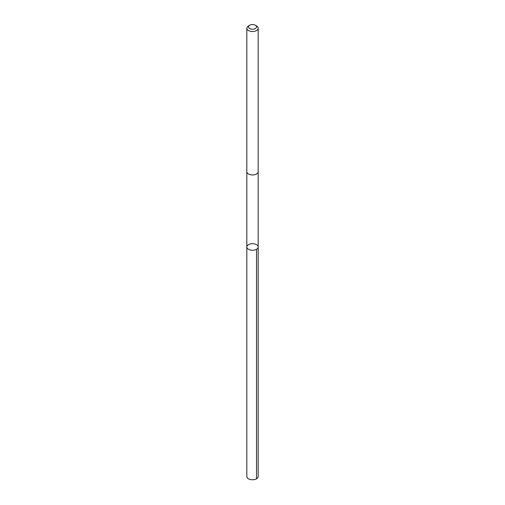 <?xml version="1.0" encoding="UTF-8"?>
<svg xmlns="http://www.w3.org/2000/svg" width="505" height="505" viewBox="0 0 505 505"><rect width="100%" height="100%" fill="white"/><g stroke="black" fill="none" stroke-linecap="round" stroke-linejoin="round"><path stroke-width="0.76" d="M258.087 246.408A5.675 3.276 180 0 1 258.175 246.983A5.675 3.276 180 0 1 252.5 250.259A5.675 3.276 180 0 1 246.825 246.983A5.675 3.276 180 0 1 252.001 243.719A5.675 3.276 180 0 1 258.087 246.408M246.825 476.486A5.675 3.276 0 0 0 246.913 477.061A5.675 3.276 0 0 0 252.999 479.75A5.675 3.276 0 0 0 258.175 476.486L258.175 246.983A5.675 3.276 180 0 1 252.5 250.259A5.675 3.276 180 0 1 246.825 246.983L246.825 476.486M249.647 25.25L248.485 25.919A5.675 3.276 0 0 0 246.825 28.236L246.825 171.687A5.675 3.276 0 0 0 246.913 172.262A5.675 3.276 0 0 0 252.999 174.951A5.675 3.276 0 0 0 258.175 171.687L258.175 28.236A5.675 3.276 0 0 0 256.515 25.919L255.353 25.25A4.034 2.329 0 0 0 249.647 25.25A4.034 2.329 0 0 0 248.523 27.302A4.034 2.329 0 0 0 254.368 28.962A4.034 2.329 0 0 0 255.353 25.25M246.825 28.236A5.675 3.276 0 0 0 246.913 28.81A5.675 3.276 0 0 0 252.999 31.499A5.675 3.276 0 0 0 258.175 28.236M256.515 249.3L256.515 478.803M246.825 171.763L246.825 246.983M258.175 171.763L258.175 246.983"/></g></svg>
